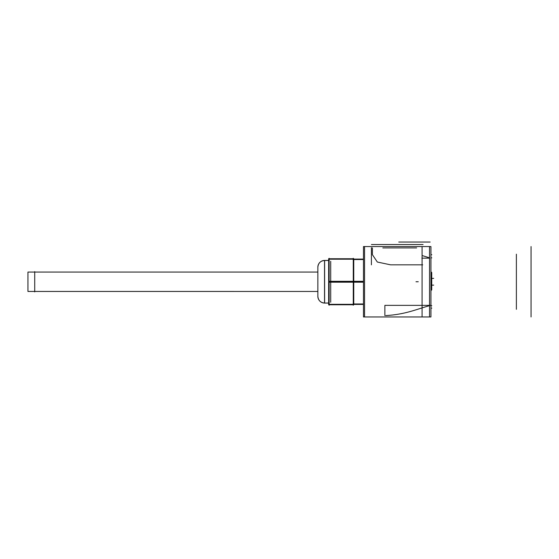 <?xml version="1.0" encoding="UTF-8"?>
<svg xmlns="http://www.w3.org/2000/svg" width="559" height="559" viewBox="0 0 559 559"><rect width="100%" height="100%" fill="white"/><g stroke="black" fill="none" stroke-linecap="round" stroke-linejoin="round"><path stroke-width="0.84" d="M429.529 257.839L422.08 255.526L429.529 257.839M385.745 315.597C405.485 314.382 415.686 309.532 429.529 305.668C415.686 309.532 405.485 314.382 385.745 315.597M372.399 247.917L372.399 254.68L377.332 262.031L390.594 264.833L377.332 262.031L372.399 254.68L372.399 247.917M363.476 281.757L353.756 281.757L363.476 281.757M329.132 281.757L353.274 281.757L329.132 281.757M328.65 303.034L324.527 303.076A6.771 6.771 0 0 1 317.854 296.305C318.288 300.518 320.614 302.775 324.835 303.076C320.614 302.775 318.288 300.518 317.854 296.305A6.771 6.771 0 0 0 324.527 303.076L324.527 260.48A6.771 6.757 180 0 0 317.854 267.23M317.854 267.202C318.288 262.996 320.614 260.739 324.835 260.438C320.614 260.739 318.288 262.996 317.854 267.202A6.771 6.771 0 0 1 324.527 260.438A6.771 6.771 180 0 0 317.854 267.419L317.854 267.202A6.771 6.771 0 0 1 324.527 260.438L329.223 260.438L324.527 260.438M328.65 260.438L324.618 260.438L324.618 303.076L324.618 260.438L328.65 260.438M328.65 303.076L324.527 303.076L328.65 303.076M317.764 291.456L27.95 291.456L317.764 291.456L27.95 291.435L27.95 272.058L317.764 272.058M364.552 246.561L364.552 316.953M363.476 246.561L363.476 316.953L430.94 316.953L430.94 246.561L363.476 246.561M421.877 258.153L429.731 258.153M422.08 316.953L422.08 246.561L422.08 316.953M429.529 246.561L429.529 316.953M330.711 261.228L330.711 302.286M363.476 259.537L353.05 259.537M363.476 282.197L328.65 282.204L328.65 258.747L353.756 258.747L353.756 282.204M363.476 259.09L353.756 259.09M363.476 304.424L353.756 304.424M363.476 281.31L353.756 281.31L353.756 304.767L328.65 304.767L328.65 281.303L353.756 281.303M363.476 303.977L353.05 303.977M384.871 315.59L384.871 305.361L430.402 305.361M390.755 264.833L422.695 264.833M371.407 254.366L371.407 264.833M371.407 254.883L371.407 247.714M431.716 286.494L431.716 283.783M431.443 290.226L431.443 272.156M430.94 272.506L431.443 272.506M431.716 272.506L431.716 276.412L430.94 276.412M430.94 276.132L431.716 276.132L431.716 283.874L430.94 283.874M430.94 289.876L431.716 289.876L431.716 283.553L430.94 283.553M431.716 279.724L431.716 277.019M329.132 305.221L329.132 258.293M328.65 259.194L353.756 259.194M328.65 304.32L353.756 304.32M353.274 305.221L353.274 258.293M317.854 268.243L317.854 295.264M317.854 266.622L317.854 296.892M324.527 303.034A6.771 6.757 180 0 1 317.854 296.277M328.65 260.48L324.527 260.48M34.721 291.889L34.721 271.618M430.94 257.839L431.786 257.839L430.94 257.839M531.05 246.561L531.05 316.953L531.05 246.561M430.94 254.68L431.786 254.68M430.94 308.149L431.786 308.149M516.383 254.184L516.383 309.323L516.383 254.184M398.77 242.047L430.13 242.047M415.994 281.757L418.251 281.757M382.824 247.917L416.644 247.917M430.94 305.668L431.786 305.668L430.94 305.668M371.407 244.535L423.079 244.535M430.94 276.279L431.716 276.279M431.443 283.727L430.94 283.727L431.443 283.727M432.016 285.139L433.7 285.139L432.016 285.139M432.016 278.375L433.7 278.375L432.016 278.375M329.223 303.076L324.527 303.076L329.223 303.076"/></g></svg>

